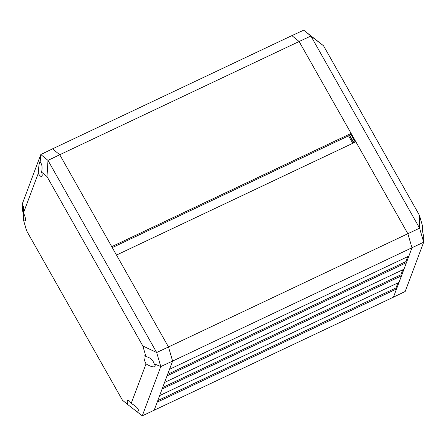 <?xml version="1.0" encoding="UTF-8"?>
<svg xmlns="http://www.w3.org/2000/svg" width="446" height="446" viewBox="0 0 446 446"><rect width="100%" height="100%" fill="white"/><g stroke="black" fill="none" stroke-linecap="round" stroke-linejoin="round"><path stroke-width="0.67" d="M352.758 143.294L348.543 135.846M112.275 247.608L350.562 134.893L351.113 133.415L299.121 41.511L291.913 35.613L52.528 148.847L59.736 154.745L168.488 346.96L172.608 361.082L169.519 369.299L408.904 256.065L411.987 247.848L407.867 233.726L355.875 141.822L116.49 255.056L168.488 346.96L419.591 228.162L419.379 215.178L323.528 45.765L303.726 30.161L310.89 36.031L419.591 228.162L423.689 242.2L405.185 291.472L393.472 297.153L396.555 288.936L395.992 287.938L397.882 282.903M406.434 262.638L167.049 375.872L164.58 382.445L403.964 269.211L406.434 262.638L405.866 261.635L407.755 256.606M401.495 275.79L162.11 389.023L159.64 395.596L399.025 282.363L401.495 275.79L400.926 274.786L402.816 269.758M145.926 356.532A7.125 1.957 -115.3 0 0 144.404 355.88A7.125 1.957 -115.3 0 0 144.047 356.315A7.125 1.957 -115.3 0 0 146.037 363.886C149.984 366.3 152.867 367.248 154.673 366.735C155.52 366.255 155.336 365.263 154.121 363.758C153.028 360.045 150.296 357.636 145.926 356.532L142.848 345.985L46.997 176.566L47.984 160.393L156.685 352.524L168.488 346.96L172.608 361.082L423.689 242.2L423.7 236.241C422.618 232.522 422.2 229.015 422.457 225.726L419.379 215.178M167.629 374.328L405.866 261.635M162.69 387.479L400.926 274.786M157.756 400.625L395.992 287.938M154.121 363.758L160.783 366.562L172.608 361.082L154.087 410.387L157.176 402.169L396.555 288.936M142.848 345.985L156.685 352.524L160.783 366.562L142.274 415.839L393.472 297.153L411.987 247.848L407.867 233.726L299.121 41.511L310.89 36.031L323.528 45.765M22.3 209.759C23.382 213.478 23.8 216.985 23.543 220.274A7.125 1.957 -115.3 0 0 25.076 220.921A7.125 1.957 -115.3 0 0 23.437 212.915C23.683 208.538 23.605 206.264 23.198 206.102L22.3 209.759L22.311 203.8L40.815 154.528L52.528 148.847L59.736 154.745L299.121 41.511L291.913 35.613L303.726 30.161M40.134 162.283L39.861 161.72L39.638 162.093C38.986 164.396 38.529 168.17 38.272 173.416A7.125 1.957 -115.3 0 0 41.746 176.544A7.125 1.957 -115.3 0 0 41.617 172.162C42.515 167.138 42.024 163.844 40.134 162.283L40.815 154.528L47.984 160.393L59.736 154.745L111.734 246.649L351.113 133.415M353.923 142.748L349.709 135.294M349.452 135.417L353.667 142.871M350.807 134.235L355.261 142.112M127.857 404.645L136.292 411.234L138.004 411.112C139.236 409.417 136.967 406.841 131.202 403.39A7.125 1.957 -115.3 0 0 127.734 400.257A7.125 1.957 -115.3 0 0 127.378 400.692A7.125 1.957 -115.3 0 0 127.857 404.645L122.472 400.235L26.621 230.822L23.543 220.274M38.272 173.416L23.437 212.915M131.202 403.39L146.037 363.886M46.997 176.566L41.617 172.162M142.274 415.839L136.292 411.234"/></g></svg>
